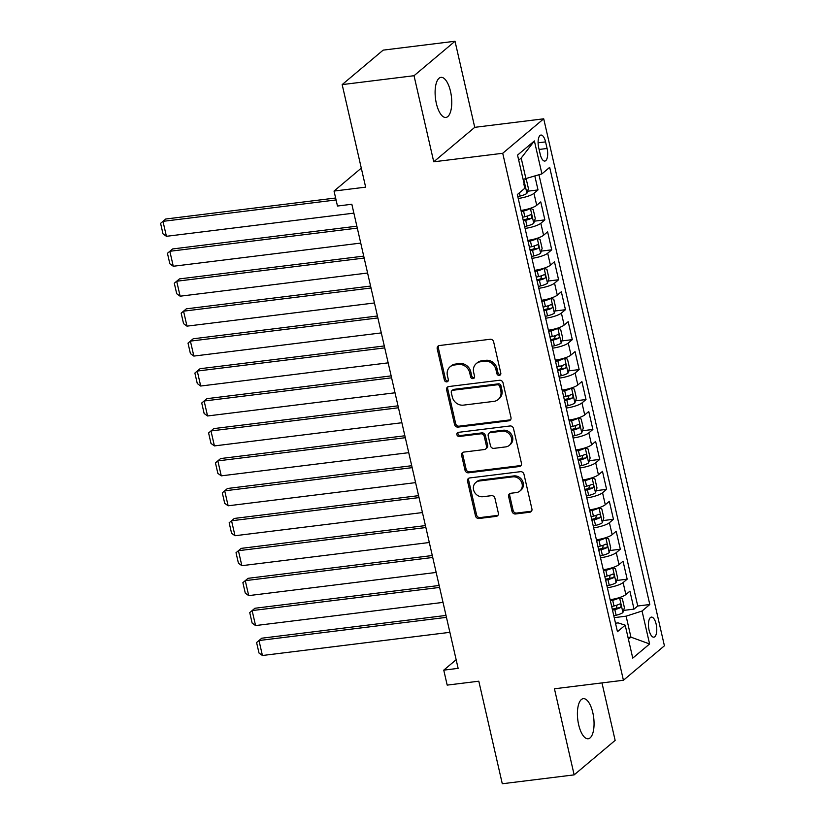 <?xml version="1.0" encoding="UTF-8"?>
<svg xmlns="http://www.w3.org/2000/svg" width="825" height="825" viewBox="0 0 825 825"><rect width="100%" height="100%" fill="white"/><g stroke="black" fill="none" stroke-linecap="round" stroke-linejoin="round"><path stroke-width="1.24" d="M499.3 375.385A2.166 1.928 -130.1 0 0 500.796 373.086L493.649 341.859A3.094 2.753 -130.1 0 0 490.153 339.271L439.364 345.541A3.094 2.753 -130.1 0 0 437.219 348.831L444.376 380.057A2.166 1.928 -130.1 0 0 447.738 381.48A2.166 1.928 -130.1 0 0 448.326 379.572L447.397 375.53A9.91 8.807 -130.1 0 1 450.048 366.826A9.91 8.807 -130.1 0 1 454.276 365.011L458.504 364.485A9.91 8.807 -130.1 0 1 469.683 372.776L470.611 376.819A2.166 1.928 -130.1 0 0 473.983 378.232A2.166 1.928 -130.1 0 0 474.561 376.324L473.632 372.292A9.91 8.807 -130.1 0 1 476.283 363.588A9.91 8.807 -130.1 0 1 480.511 361.762L484.739 361.247A9.91 8.807 -130.1 0 1 495.928 369.528L496.846 373.57A2.166 1.928 -130.1 0 0 499.3 375.385M476.283 363.588L477.397 362.649A9.91 8.807 -130.1 0 1 481.614 360.834L485.853 360.308A9.91 8.807 -130.1 0 1 497.032 368.6L497.96 372.642A2.166 1.928 -130.1 0 0 500.672 374.406M438.673 345.727A3.094 2.753 -130.1 0 0 438.333 347.903L445.479 379.129A2.166 1.928 -130.1 0 0 448.192 380.892M450.048 366.826L451.151 365.898A9.91 8.807 -130.1 0 1 455.379 364.083L459.608 363.557A9.91 8.807 -130.1 0 1 470.797 371.848L471.714 375.88A2.166 1.928 -130.1 0 0 474.437 377.644M592.824 712.748A20.202 8.023 83 0 0 583.254 698.662A20.202 8.023 83 0 0 578.645 724.67A20.202 8.023 83 0 0 588.215 738.757A20.202 8.023 83 0 0 592.824 712.748M450.522 91.451A20.202 8.023 83 0 0 440.963 77.364A20.202 8.023 83 0 0 436.343 103.372A20.202 8.023 83 0 0 445.912 117.449A20.202 8.023 83 0 0 450.522 91.451M656.153 624.164A10.096 4.012 83 0 0 651.368 617.121A10.096 4.012 83 0 0 649.069 630.125A10.096 4.012 83 0 0 653.854 637.168A10.096 4.012 83 0 0 656.153 624.164M512.026 511.397A3.094 2.753 -130.1 0 0 515.522 513.985L529.763 512.232A3.094 2.753 -130.1 0 0 531.919 508.942L523.968 474.262A3.094 2.753 -130.1 0 0 520.482 471.673L469.693 477.943A3.094 2.753 -130.1 0 0 467.548 481.233L475.489 515.914A3.094 2.753 -130.1 0 0 478.985 518.502L496.196 516.378A3.094 2.753 -130.1 0 0 498.341 513.088L494.938 498.248A3.094 2.753 -130.1 0 0 491.442 495.66L482.914 496.712A8.291 7.363 -130.1 0 1 474.293 491.793A8.291 7.363 -130.1 0 1 475.778 482.512A8.291 7.363 -130.1 0 1 479.315 480.985L512.748 476.86A8.291 7.363 -130.1 0 1 521.369 481.779A8.291 7.363 -130.1 0 1 519.874 491.061A8.291 7.363 -130.1 0 1 516.347 492.577L510.778 493.267A3.094 2.753 -130.1 0 0 508.623 496.557L512.026 511.397L513.129 510.469A3.094 2.753 -130.1 0 0 516.625 513.057L530.877 511.294A3.094 2.753 -130.1 0 0 531.568 511.108M414.026 75.714L433.744 161.803L474.736 127.339L455.018 41.25L414.026 75.714L342.169 84.604L365.65 187.151L334.043 191.06L337.466 206.033L351.842 204.26L458.133 668.363L443.757 670.137L447.191 685.111L478.809 681.202L502.291 783.75L574.148 774.871L615.141 740.396L601.972 682.904M433.744 161.803L502.724 153.275L623.422 680.254L554.441 688.782L574.148 774.871M508.829 420.822A3.094 2.753 -130.1 0 0 510.984 417.532L503.033 382.852A3.094 2.753 -130.1 0 0 499.548 380.263L448.759 386.543A3.094 2.753 -130.1 0 0 446.614 389.833L454.554 424.514A3.094 2.753 -130.1 0 0 458.05 427.103L508.829 420.822L509.943 419.894A3.094 2.753 -130.1 0 0 510.634 419.708M513.501 428.557L521.452 463.238A3.094 2.753 -130.1 0 1 519.296 466.527L468.517 472.808A3.094 2.753 -130.1 0 1 465.022 470.219L461.618 455.369A3.094 2.753 -130.1 0 1 463.774 452.09L484.368 449.543A3.094 2.753 -130.1 0 0 486.513 446.253L484.254 436.404A3.094 2.753 -130.1 0 0 480.769 433.816L459.319 436.466A2.166 1.928 -130.1 0 1 458.38 432.352L510.015 425.968A3.094 2.753 -130.1 0 1 513.501 428.557M342.169 84.604L383.161 50.129L455.018 41.25M623.566 610.417L634.023 609.118L629.908 591.154L625.866 594.557L623.123 582.574A12.623 2.898 167.1 0 1 607.375 587.699M616.708 580.47L627.165 579.181L623.05 561.217L619.008 564.609L616.265 552.637A12.623 2.898 167.1 0 1 600.518 557.762M609.85 550.533L620.307 549.233L616.192 531.269L612.15 534.672L609.407 522.699A12.623 2.898 167.1 0 1 593.66 527.814M602.993 520.585L613.449 519.296L609.335 501.332L605.292 504.725L602.549 492.752A12.623 2.898 167.1 0 1 586.802 497.877M596.135 490.648L606.592 489.349L602.477 471.384L598.434 474.787L595.691 462.815A12.623 2.898 167.1 0 1 579.944 467.93M589.277 460.701L599.734 459.412L595.619 441.447L591.577 444.84L588.833 432.867A12.623 2.898 167.1 0 1 573.086 437.993M582.419 430.763L592.876 429.464L588.761 411.5L584.719 414.903L581.976 402.93A12.623 2.898 167.1 0 1 566.228 408.045M575.561 400.816L586.018 399.527L581.903 381.562L577.861 384.955L575.118 372.983A12.623 2.898 167.1 0 1 559.371 378.108M568.703 370.879L579.16 369.579L575.046 351.615L571.003 355.018L568.26 343.045A12.623 2.898 167.1 0 1 552.513 348.16M561.846 340.931L572.303 339.642L568.188 321.678L564.145 325.081L561.402 313.098A12.623 2.898 167.1 0 1 545.655 318.223M554.988 310.994L565.445 309.695L561.33 291.73L557.288 295.133L554.544 283.161A12.623 2.898 167.1 0 1 538.797 288.286M548.13 281.047L558.587 279.757L554.472 261.793L550.43 265.196L547.687 253.213A12.623 2.898 167.1 0 1 531.939 258.338M541.272 251.109L551.729 249.81L547.614 231.846L543.572 235.249L540.829 223.276A12.623 2.898 167.1 0 1 525.082 228.401M534.414 221.162L544.871 219.873L540.757 201.908L536.714 205.312A12.623 2.898 167.1 0 1 520.967 210.427M538.694 147.665L540.21 154.254A9.787 3.888 83 0 0 544.84 161.071A9.787 3.888 83 0 0 547.078 148.479L545.562 141.89A9.787 3.888 83 0 0 540.932 135.063A9.787 3.888 83 0 0 538.694 147.665M502.724 153.275L543.716 118.81L664.414 645.789L623.422 680.254M634.023 609.118L637.735 606.004L649.801 604.508L549.677 167.351L541.922 173.869L523.102 179.376M649.801 604.508L642.046 611.026L649.595 643.964L632.754 658.123L625.206 625.185L617.451 631.713L517.337 194.556L525.092 188.028L517.543 155.1L534.383 140.941L541.922 173.869M527.557 191.225L538.013 189.925L533.971 193.328A12.623 2.898 167.1 0 1 518.224 198.454M544.871 219.873L540.829 223.276M551.729 249.81L547.687 253.213M558.587 279.757L554.544 283.161M565.445 309.695L561.402 313.098M572.303 339.642L568.26 343.045M579.16 369.579L575.118 372.983M586.018 399.527L581.976 402.93M592.876 429.464L588.833 432.867M599.734 459.412L595.691 462.815M606.592 489.349L602.549 492.752M613.449 519.296L609.407 522.699M620.307 549.233L616.265 552.637M627.165 579.181L623.123 582.574M637.735 606.004L538.983 174.828M538.013 189.925L534.858 176.158M628.031 637.498L630.919 637.137L626.123 616.172L614.233 617.647M525.999 179.025L521.194 158.06L518.708 160.153M474.736 127.339L543.716 118.81M456.153 659.711L443.757 670.137M361.298 168.135L334.043 191.06M628.423 639.231L630.919 637.137L649.595 643.964M615.512 623.205L618.142 622.885L625.206 625.185M527.825 240.374A12.623 2.898 -12.9 0 0 543.572 235.249M534.683 270.311A12.623 2.898 -12.9 0 0 550.43 265.196M541.54 300.259A12.623 2.898 -12.9 0 0 557.288 295.133M548.398 330.196A12.623 2.898 -12.9 0 0 564.145 325.081M555.256 360.143A12.623 2.898 -12.9 0 0 571.003 355.018M562.114 390.081A12.623 2.898 -12.9 0 0 577.861 384.955M568.972 420.028A12.623 2.898 -12.9 0 0 584.719 414.903M575.829 449.965A12.623 2.898 -12.9 0 0 591.577 444.84M582.687 479.913A12.623 2.898 -12.9 0 0 598.434 474.787M589.545 509.85A12.623 2.898 -12.9 0 0 605.292 504.725M596.403 539.798A12.623 2.898 -12.9 0 0 612.15 534.672M603.261 569.735A12.623 2.898 -12.9 0 0 619.008 564.609M610.118 599.682A12.623 2.898 -12.9 0 0 625.866 594.557M626.123 616.172L642.046 611.026M521.194 158.06L534.383 140.941M448.058 386.729A3.094 2.753 -130.1 0 0 447.717 388.905L455.658 423.586A3.094 2.753 -130.1 0 0 459.154 426.174L509.943 419.894M499.826 386.574A2.166 1.928 -130.1 0 0 497.382 384.77L452.801 390.277A2.166 1.928 -130.1 0 0 451.306 392.576L452.275 396.835A9.91 8.807 -130.1 0 0 463.464 405.127L493.927 401.363A9.91 8.807 -130.1 0 0 498.156 399.537A9.91 8.807 -130.1 0 0 500.806 390.844L499.826 386.574L500.94 385.646A2.166 1.928 -130.1 0 0 498.486 383.831L497.382 384.77M451.883 390.668L452.987 389.74A2.166 1.928 -130.1 0 1 453.915 389.348L498.486 383.831M498.156 399.537L499.259 398.609A9.91 8.807 -130.1 0 0 501.909 389.905L500.806 390.844M500.94 385.646L501.909 389.905M463.073 452.275A3.094 2.753 -130.1 0 0 462.732 454.441L466.125 469.281A3.094 2.753 -130.1 0 0 469.621 471.869L520.41 465.599A3.094 2.753 -130.1 0 0 521.101 465.413M485.688 448.975L486.791 448.037A3.094 2.753 -130.1 0 0 487.627 445.314L485.368 435.476A3.094 2.753 -130.1 0 0 481.872 432.888L460.433 435.538L459.319 436.466M458.112 432.403A2.166 1.928 -130.1 0 0 460.433 435.538M505.735 446.892A8.291 7.363 -130.1 0 0 509.272 445.376A8.291 7.363 -130.1 0 0 510.757 436.095A8.291 7.363 -130.1 0 0 502.136 431.176L490.359 432.63A3.094 2.753 -130.1 0 0 488.204 435.92L490.463 445.758A3.094 2.753 -130.1 0 0 493.958 448.357L505.735 446.892M509.272 445.376L510.376 444.448A8.291 7.363 -130.1 0 0 511.871 435.167A8.291 7.363 -130.1 0 0 503.24 430.238L502.136 431.176M489.039 433.197L490.143 432.269A3.094 2.753 -130.1 0 1 491.463 431.702L503.24 430.238M510.077 493.453A3.094 2.753 -130.1 0 0 509.737 495.629L513.129 510.469M519.874 491.061L520.987 490.132A8.291 7.363 -130.1 0 0 522.472 480.851A8.291 7.363 -130.1 0 0 513.851 475.922L512.748 476.86M475.778 482.512L476.891 481.583A8.291 7.363 -130.1 0 1 480.418 480.057L513.851 475.922M468.992 478.129A3.094 2.753 -130.1 0 0 468.652 480.305L476.592 514.986A3.094 2.753 -130.1 0 0 480.088 517.574L497.3 515.45A3.094 2.753 -130.1 0 0 498.001 515.264M335.631 198.01L165.753 219.017L162.979 221.347L336.074 199.949M525.247 179.118L526.35 179.541L528.413 188.523L526.876 193.38A8.363 1.918 167.1 0 1 520.121 196.061L517.801 196.618M353.873 213.139L166.413 236.311L162.989 233.836L160.586 223.358L165.753 219.017M524.391 188.44C525.442 186.46 525.164 185.264 523.566 184.841M160.586 223.358L162.979 221.347L166.413 236.311M524.659 226.555L526.979 225.998A8.363 1.918 167.1 0 0 533.734 223.328L535.27 218.47L533.208 209.488L530.31 208.354A8.363 1.918 167.1 0 1 523.545 211.035L521.235 211.582M523.885 209.963A4.259 0.98 167.1 0 1 523.153 210.158L521.029 210.664M356.864 226.184L172.611 248.954L169.837 251.285L357.297 228.112M360.731 243.086L173.271 266.258L169.847 263.773L167.444 253.296L172.611 248.954M523.359 220.873L525.669 220.316A8.363 1.918 -12.9 0 0 531.248 218.377C532.3 216.408 532.022 215.212 530.423 214.789A8.363 1.918 167.1 0 1 524.844 216.717L522.534 217.274M527.866 215.851L527.113 218.893A4.259 0.98 167.1 0 1 525.278 219.44L523.153 219.955M167.444 253.296L169.837 251.285L173.271 266.258M531.517 256.503L533.837 255.946A8.363 1.918 167.1 0 0 540.592 253.265L542.128 248.407L540.066 239.425L537.168 238.291A8.363 1.918 167.1 0 1 530.403 240.972L528.093 241.529M530.743 239.91A4.259 0.98 167.1 0 1 530.011 240.096L527.887 240.611M363.722 256.121L179.468 278.902L176.694 281.232L364.155 258.05M367.589 273.023L180.128 296.196L176.705 293.721L174.302 283.243L179.468 278.902M530.217 250.81L532.527 250.253A8.363 1.918 -12.9 0 0 538.106 248.325C539.158 246.345 538.88 245.149 537.281 244.726A8.363 1.918 167.1 0 1 531.702 246.665L529.392 247.222M534.724 245.788L533.971 248.83A4.259 0.98 167.1 0 1 532.135 249.377L530.011 249.892M174.302 283.243L176.694 281.232L180.128 296.196M538.374 286.44L540.695 285.883A8.363 1.918 167.1 0 0 547.449 283.212L548.986 278.355L546.923 269.373L544.026 268.238A8.363 1.918 167.1 0 1 537.261 270.92L534.951 271.466M537.601 269.847A4.259 0.98 167.1 0 1 536.869 270.043L534.734 270.548M370.58 286.069L186.326 308.839L183.552 311.169L371.013 287.997M374.447 302.971L186.986 326.143L183.562 323.658L181.16 313.18L186.326 308.839M537.075 280.748L539.385 280.201A8.363 1.918 -12.9 0 0 544.964 278.262C546.016 276.293 545.738 275.096 544.139 274.673A8.363 1.918 167.1 0 1 538.56 276.602L536.25 277.159M541.582 275.736L540.829 278.778A4.259 0.98 167.1 0 1 538.993 279.324L536.869 279.83M181.16 313.18L183.552 311.169L186.986 326.143M545.232 316.387L547.553 315.831A8.363 1.918 167.1 0 0 554.307 313.149L555.844 308.292L553.781 299.31L550.883 298.176A8.363 1.918 167.1 0 1 544.118 300.857L541.808 301.414M544.459 299.795A4.259 0.98 167.1 0 1 543.727 299.98L541.592 300.496M377.438 316.006L193.184 338.786L190.41 341.117L377.871 317.934M381.305 332.908L193.844 356.08L190.42 353.605L188.017 343.118L193.184 338.786M543.933 310.695L546.243 310.138A8.363 1.918 -12.9 0 0 551.822 308.21C552.874 306.23 552.595 305.033 550.997 304.611A8.363 1.918 167.1 0 1 545.418 306.549L543.108 307.106M548.439 305.673L547.687 308.715A4.259 0.98 167.1 0 1 545.851 309.262L543.727 309.777M188.017 343.118L190.41 341.117L193.844 356.08M552.09 346.325L554.41 345.768A8.363 1.918 167.1 0 0 561.165 343.097L562.702 338.24L560.639 329.257L557.741 328.123A8.363 1.918 167.1 0 1 550.976 330.804L548.666 331.351M551.317 329.732A4.259 0.98 167.1 0 1 550.584 329.928L548.45 330.433M384.285 345.953L200.042 368.723L197.268 371.054L384.728 347.882M388.162 362.856L200.702 386.028L197.278 383.543L194.875 373.065L200.042 368.723M550.791 340.632L553.101 340.086A8.363 1.918 -12.9 0 0 558.68 338.147C559.732 336.177 559.453 334.981 557.855 334.558A8.363 1.918 167.1 0 1 552.276 336.487L549.966 337.043M555.297 335.62L554.544 338.662A4.259 0.98 167.1 0 1 552.709 339.209L550.584 339.714M194.875 373.065L197.268 371.054L200.702 386.028M558.948 376.272L561.258 375.715A8.363 1.918 167.1 0 0 568.023 373.034L569.559 368.177L567.497 359.195L564.599 358.06A8.363 1.918 167.1 0 1 557.834 360.742L555.524 361.298M558.174 359.679A4.259 0.98 167.1 0 1 557.442 359.865L555.308 360.381M391.143 375.891L206.9 398.671L204.126 401.002L391.586 377.819M395.02 392.793L207.56 415.965L204.136 413.49L201.733 403.002L206.9 398.671M557.648 370.58L559.958 370.023A8.363 1.918 -12.9 0 0 565.538 368.084C566.589 366.114 566.311 364.918 564.712 364.495A8.363 1.918 167.1 0 1 559.133 366.434L556.823 366.991M562.155 365.558L561.402 368.6A4.259 0.98 167.1 0 1 559.567 369.146L557.442 369.662M201.733 403.002L204.126 401.002L207.56 415.965M565.806 406.209L568.116 405.653A8.363 1.918 167.1 0 0 574.881 402.982L576.417 398.124L574.355 389.142L571.457 388.008A8.363 1.918 167.1 0 1 564.692 390.689L562.382 391.236M565.032 389.617A4.259 0.98 167.1 0 1 564.3 389.812L562.165 390.318M398.001 405.838L213.757 428.608L210.983 430.939L398.444 407.767M401.878 422.74L214.417 445.912L210.994 443.427L208.591 432.95L213.757 428.608M564.506 400.517L566.816 399.97A8.363 1.918 -12.9 0 0 572.395 398.032C573.447 396.062 573.169 394.866 571.57 394.443A8.363 1.918 167.1 0 1 565.991 396.371L563.681 396.928M569.013 395.505L568.26 398.547A4.259 0.98 167.1 0 1 566.424 399.094L564.3 399.599M208.591 432.95L210.983 430.939L214.417 445.912M572.663 436.157L574.973 435.6A8.363 1.918 167.1 0 0 581.738 432.919L583.275 428.062L581.212 419.079L578.315 417.945A8.363 1.918 167.1 0 1 571.55 420.626L569.24 421.183M571.89 419.564A4.259 0.98 167.1 0 1 571.158 419.75L569.023 420.265M404.858 435.775L220.615 458.556L217.841 460.886L405.302 437.704M408.736 452.677L221.275 475.85L217.852 473.375L215.449 462.887L220.615 458.556M571.364 430.464L573.674 429.907A8.363 1.918 -12.9 0 0 579.253 427.969C580.305 425.999 580.027 424.803 578.428 424.38A8.363 1.918 167.1 0 1 572.849 426.319L570.539 426.865M575.871 425.442L575.118 428.484A4.259 0.98 167.1 0 1 573.282 429.031L571.158 429.547M215.449 462.887L217.841 460.886L221.275 475.85M579.521 466.094L581.831 465.537A8.363 1.918 167.1 0 0 588.596 462.866L590.133 458.009L588.07 449.027L585.173 447.892A8.363 1.918 167.1 0 1 578.408 450.563L576.097 451.12M578.748 449.501A4.259 0.98 167.1 0 1 578.016 449.697L575.881 450.202M411.716 465.723L227.473 488.493L224.699 490.823L412.16 467.651M415.594 482.625L228.133 505.797L224.709 503.312L222.307 492.834L227.473 488.493M578.222 460.402L580.532 459.855A8.363 1.918 -12.9 0 0 586.111 457.916C587.163 455.947 586.884 454.75 585.286 454.327A8.363 1.918 167.1 0 1 579.707 456.256L577.397 456.813M582.728 455.39L581.976 458.432A4.259 0.98 167.1 0 1 580.14 458.978L578.016 459.484M222.307 492.834L224.699 490.823L228.133 505.797M586.379 496.042L588.689 495.485A8.363 1.918 167.1 0 0 595.454 492.803L596.991 487.946L594.928 478.964L592.03 477.83A8.363 1.918 167.1 0 1 585.265 480.511L582.955 481.068M585.606 479.438A4.259 0.98 167.1 0 1 584.873 479.634L582.739 480.15M418.574 495.66L234.331 518.44L231.557 520.771L419.017 497.588M422.452 512.562L234.991 535.734L231.567 533.259L229.164 522.772L234.331 518.44M585.08 490.349L587.39 489.792A8.363 1.918 -12.9 0 0 592.969 487.853C594.021 485.884 593.742 484.688 592.144 484.265A8.363 1.918 167.1 0 1 586.565 486.203L584.255 486.75M589.586 485.327L588.833 488.369A4.259 0.98 167.1 0 1 586.998 488.916L584.873 489.431M229.164 522.772L231.557 520.771L234.991 535.734M593.237 525.979L595.547 525.422A8.363 1.918 167.1 0 0 602.312 522.751L603.848 517.894L601.786 508.901L598.888 507.777A8.363 1.918 167.1 0 1 592.123 510.448L589.813 511.005M592.463 509.386A4.259 0.98 167.1 0 1 591.731 509.582L589.597 510.087M425.432 525.597L241.189 548.377L238.415 550.708L425.875 527.536M429.309 542.51L241.849 565.682L238.425 563.197L236.022 552.719L241.189 548.377M591.938 520.286L594.248 519.74A8.363 1.918 -12.9 0 0 599.827 517.801C600.878 515.831 600.6 514.635 599.002 514.202A8.363 1.918 167.1 0 1 593.423 516.141L591.113 516.697M596.444 515.264L595.691 518.306A4.259 0.98 167.1 0 1 593.856 518.863L591.731 519.368M236.022 552.719L238.415 550.708L241.849 565.682M600.095 555.916L602.405 555.369A8.363 1.918 167.1 0 0 609.17 552.688L610.706 547.831L608.644 538.849L605.746 537.714A8.363 1.918 167.1 0 1 598.981 540.396L596.671 540.952M599.321 539.323A4.259 0.98 167.1 0 1 598.589 539.519L596.454 540.035M432.29 555.545L248.047 578.325L245.273 580.656L432.733 557.473M436.167 572.447L248.707 595.619L245.283 593.144L242.88 582.656L248.047 578.325M598.795 550.234L601.105 549.677A8.363 1.918 -12.9 0 0 606.684 547.738C607.736 545.768 607.458 544.572 605.859 544.149A8.363 1.918 167.1 0 1 600.28 546.088L597.97 546.635M603.302 545.212L602.549 548.254A4.259 0.98 167.1 0 1 600.713 548.8L598.589 549.316M242.88 582.656L245.273 580.656L248.707 595.619M606.952 585.863L609.262 585.307A8.363 1.918 167.1 0 0 616.028 582.636L617.564 577.768L615.502 568.786L612.604 567.662A8.363 1.918 167.1 0 1 605.839 570.333L603.529 570.89M606.179 569.271A4.259 0.98 167.1 0 1 605.447 569.467L603.312 569.972M439.147 585.482L254.904 608.262L252.13 610.593L439.591 587.421M443.025 602.394L255.564 625.567L252.141 623.081L249.738 612.604L254.904 608.262M605.653 580.171L607.963 579.624A8.363 1.918 -12.9 0 0 613.542 577.686C614.594 575.716 614.316 574.509 612.717 574.087A8.363 1.918 167.1 0 1 607.138 576.025L604.828 576.582M610.16 575.149L609.407 578.191A4.259 0.98 167.1 0 1 607.571 578.748L605.437 579.253M249.738 612.604L252.13 610.593L255.564 625.567M613.81 615.801L616.12 615.254A8.363 1.918 167.1 0 0 622.885 612.573L624.422 607.716L622.359 598.733L619.462 597.599A8.363 1.918 167.1 0 1 612.697 600.28L610.387 600.837M613.037 599.208A4.259 0.98 167.1 0 1 612.305 599.404L610.17 599.919M446.005 615.429L261.762 638.21L258.988 640.53L446.449 617.358M449.883 632.332L262.422 655.504L258.998 653.029L256.596 642.541L261.762 638.21M612.511 610.118L614.821 609.562A8.363 1.918 -12.9 0 0 620.4 607.623C621.452 605.653 621.173 604.457 619.575 604.034A8.363 1.918 167.1 0 1 613.996 605.973L611.686 606.519M617.018 605.096L616.265 608.138A4.259 0.98 167.1 0 1 614.429 608.685L612.294 609.201M256.596 642.541L258.988 640.53L262.422 655.504M536.714 205.312L533.971 193.328M538.096 142.807L545.562 141.89M539.107 149.459L547.078 148.479M497.032 368.6L495.928 369.528M485.853 360.308L484.739 361.247M481.614 360.834L480.511 361.762M471.714 375.88L470.611 376.819M470.797 371.848L469.683 372.776M459.608 363.557L458.504 364.485M455.379 364.083L454.276 365.011M445.479 379.129L444.376 380.057M438.333 347.903L437.219 348.831M497.96 372.642L496.846 373.57M459.154 426.174L458.05 427.103M455.658 423.586L454.554 424.514M447.717 388.905L446.614 389.833M453.915 389.348L452.801 390.277M520.41 465.599L519.296 466.527M469.621 471.869L468.517 472.808M466.125 469.281L465.022 470.219M462.732 454.441L461.618 455.369M487.627 445.314L486.513 446.253M485.368 435.476L484.254 436.404M481.872 432.888L480.769 433.816M491.463 431.702L490.359 432.63M509.737 495.629L508.623 496.557M480.418 480.057L479.315 480.985M497.3 515.45L496.196 516.378M480.088 517.574L478.985 518.502M476.592 514.986L475.489 515.914M468.652 480.305L467.548 481.233M530.877 511.294L529.763 512.232M516.625 513.057L515.522 513.985M526.917 193.256L523.72 179.303M520.121 196.061L519.379 192.833M533.775 223.204L530.382 208.385M524.844 216.717L523.545 211.035M526.979 225.998L525.669 220.316M527.113 218.893L531.248 218.377M540.633 253.141L537.24 238.322M531.702 246.665L530.403 240.972M533.837 255.946L532.527 250.253M533.971 248.83L538.106 248.325M547.491 283.088L544.098 268.269M538.56 276.602L537.261 270.92M540.695 285.883L539.385 280.201M540.829 278.778L544.964 278.262M554.348 313.026L550.956 298.207M545.418 306.549L544.118 300.857M547.553 315.831L546.243 310.138M547.687 308.715L551.822 308.21M561.206 342.973L557.813 328.154M552.276 336.487L550.976 330.804M554.41 345.768L553.101 340.086M554.544 338.662L558.68 338.147M568.064 372.91L564.671 358.091M559.133 366.434L557.834 360.742M561.258 375.715L559.958 370.023M561.402 368.6L565.538 368.084M574.922 402.858L571.529 388.039M565.991 396.371L564.692 390.689M568.116 405.653L566.816 399.97M568.26 398.547L572.395 398.032M581.78 432.795L578.387 417.976M572.849 426.319L571.55 420.626M574.973 435.6L573.674 429.907M575.118 428.484L579.253 427.969M588.637 462.743L585.245 447.923M579.707 456.256L578.408 450.563M581.831 465.537L580.532 459.855M581.976 458.432L586.111 457.916M595.495 492.68L592.102 477.861M586.565 486.203L585.265 480.511M588.689 495.485L587.39 489.792M588.833 488.369L592.969 487.853M602.353 522.627L598.96 507.808M593.423 516.141L592.123 510.448M595.547 525.422L594.248 519.74M595.691 518.306L599.827 517.801M609.211 552.564L605.818 537.745M600.28 546.088L598.981 540.396M602.405 555.369L601.105 549.677M602.549 548.254L606.684 547.738M616.069 582.512L612.676 567.693M607.138 576.025L605.839 570.333M609.262 585.307L607.963 579.624M609.407 578.191L613.542 577.686M622.927 612.449L619.534 597.63M613.996 605.973L612.697 600.28M616.12 615.254L614.821 609.562M616.265 608.138L620.4 607.623"/></g></svg>

